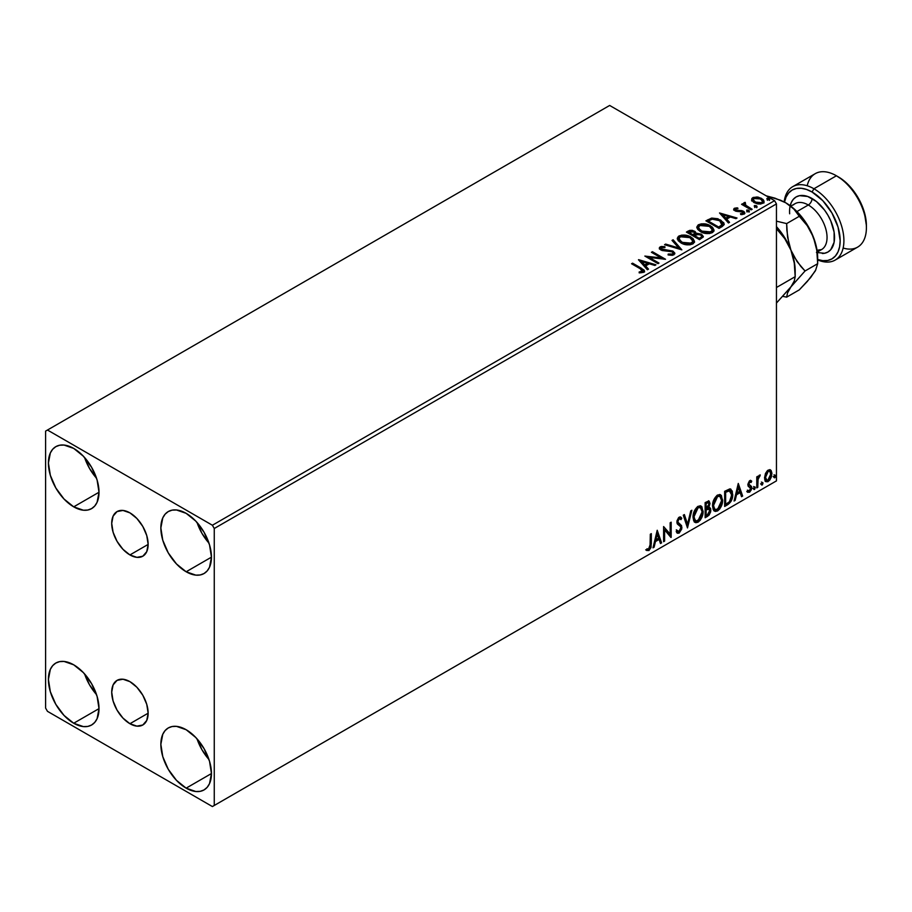 <?xml version="1.0" encoding="UTF-8"?>
<svg xmlns="http://www.w3.org/2000/svg" width="912" height="912" viewBox="0 0 912 912"><rect width="100%" height="100%" fill="white"/><g stroke="black" fill="none" stroke-linecap="round" stroke-linejoin="round"><path stroke-width="1.37" d="M129.926 554.929A25.764 14.877 60 0 1 113.099 532.232A25.764 14.877 60 0 1 117.044 511.586A25.764 14.877 60 0 1 129.926 512.863L136.903 518.495L142.808 526.463L146.752 535.561L148.143 544.418L129.926 554.929L122.96 549.309L117.044 541.329L113.099 532.232L111.709 523.385L113.099 516.135L117.044 511.586L122.96 510.446L129.926 512.863A25.764 14.877 60 0 1 146.752 535.561A25.764 14.877 60 0 1 142.808 556.206L136.903 557.357L129.926 554.929L148.143 544.418L146.752 551.657L142.808 556.206A25.764 14.877 60 0 1 129.926 554.929M129.926 723.718A25.764 14.877 60 0 1 113.099 701.009A25.764 14.877 60 0 1 117.044 680.375A25.764 14.877 60 0 1 129.926 681.652L136.903 687.272L142.808 695.24L146.752 704.349L148.143 713.195L129.926 723.718L122.96 718.086L117.044 710.117L113.099 701.009L111.709 692.162L113.099 684.912L117.044 680.375L122.96 679.223L129.926 681.652A25.764 14.877 60 0 1 146.752 704.349A25.764 14.877 60 0 1 142.808 724.994L136.903 726.134L129.926 723.718L148.143 713.195L146.752 720.446L142.808 724.994A25.764 14.877 60 0 1 129.926 723.718M197.049 738.88A35.773 20.657 -120 0 0 208.973 759.536L201.985 749.789L197.049 738.88M186.151 788.15A35.773 20.657 60 0 1 162.781 756.629A35.773 20.657 60 0 1 168.264 727.958A35.773 20.657 60 0 1 186.151 729.725L195.829 737.546L204.037 748.615L209.521 761.258L211.447 773.547L186.151 788.15L176.472 780.341L168.264 769.272L162.781 756.629L160.854 744.34L162.781 734.263L165.118 730.569L168.264 727.958L172.094 726.533L176.472 726.362L186.151 729.725A35.773 20.657 60 0 1 209.521 761.258A35.773 20.657 60 0 1 204.037 789.929L200.207 791.342L195.829 791.525L186.151 788.15L211.447 773.547L209.521 783.613L207.184 787.318L204.037 789.929A35.773 20.657 60 0 1 186.151 788.15M84.611 457.573A35.773 20.657 -120 0 0 96.535 478.23L89.547 468.494L84.611 457.573M73.712 506.844A35.773 20.657 60 0 1 50.331 475.323A35.773 20.657 60 0 1 55.826 446.652A35.773 20.657 60 0 1 73.712 448.419L83.391 456.239L91.599 467.309L97.082 479.951L99.009 492.241L73.712 506.844L64.034 499.035L55.826 487.966L50.342 475.323L48.416 463.034L50.342 452.968L52.679 449.263L55.826 446.652L59.656 445.238L64.034 445.056L73.712 448.419A35.773 20.657 60 0 1 97.082 479.951A35.773 20.657 60 0 1 91.599 508.622L87.769 510.036L83.391 510.218L73.712 506.844L99.009 492.241L97.082 502.307L94.745 506.012L91.599 508.622A35.773 20.657 60 0 1 73.712 506.844M197.049 522.485A35.773 20.657 -120 0 0 208.973 543.142L201.985 533.406L197.049 522.485M186.151 571.767A35.773 20.657 60 0 1 162.781 540.235A35.773 20.657 60 0 1 168.264 511.564A35.773 20.657 60 0 1 186.151 513.342L195.829 521.151L204.037 532.22L209.521 544.863L211.447 557.164L186.151 571.767L176.472 563.947L168.264 552.877L162.781 540.235L160.854 527.945L162.781 517.879L165.118 514.174L168.264 511.564L172.094 510.15L176.472 509.979L186.151 513.342A35.773 20.657 60 0 1 209.521 544.863A35.773 20.657 60 0 1 204.037 573.534L200.207 574.959L195.829 575.13L186.151 571.767L211.447 557.164L209.521 567.23L207.184 570.923L204.037 573.534A35.773 20.657 60 0 1 186.151 571.767M84.611 673.957A35.773 20.657 -120 0 0 96.535 694.613L89.547 684.878L84.611 673.957M73.712 723.239A35.773 20.657 60 0 1 50.331 691.706A35.773 20.657 60 0 1 55.826 663.047A35.773 20.657 60 0 1 73.712 664.814L83.391 672.623L91.599 683.692L97.082 696.346L99.009 708.635L73.712 723.239L64.034 715.43L55.826 704.349L50.342 691.706L48.416 679.417L50.342 669.351L52.679 665.657L55.826 663.047L59.656 661.622L64.034 661.451L73.712 664.814A35.773 20.657 60 0 1 97.082 696.346A35.773 20.657 60 0 1 91.599 725.006L87.769 726.431L83.391 726.602L73.712 723.239L99.009 708.635L97.082 718.702L94.745 722.395L91.599 725.006A35.773 20.657 60 0 1 73.712 723.239M661.485 248.509L661.827 250.23L661.063 248.919M698.581 227.943L701.419 231.922L699.151 230.018L698.546 228.194M45.6 431.114L45.6 708.088L47.47 711.337L212.382 806.55L776.454 480.886L214.263 805.467L214.263 528.493L776.454 203.912L776.454 480.886L776.454 203.912L774.573 200.663L212.382 525.244L47.47 430.031L609.661 105.45L774.573 200.663L609.661 105.45L45.6 431.114L45.6 708.088L47.47 711.337L212.382 806.55L214.263 805.467L214.263 528.493L212.382 525.244L47.47 430.031L45.6 431.114M770.002 469.703L770.925 470.307L768.212 470.056L765.487 473.453L764.723 479.78L765.818 481.593L767.79 481.73L769.831 480.043L771.415 476.851L771.894 473.168L771.164 470.615L769.774 469.646L767.402 470.649L765.487 473.453L764.507 477.945L766.012 481.718L768.212 481.513L771.905 473.681L770.401 469.862M756.778 487.92L757.781 487.339L758.1 478.88L760.129 474.947L757.781 477.899L757.781 476.269L756.778 476.851L756.778 487.92L757.781 487.339L757.94 479.723L760.3 474.992L757.781 477.899L757.781 476.269L756.778 476.851L756.778 487.92M750.804 480.544L751.727 481.148L749.345 481.012L747.863 484.443L748.296 486.381L750.485 487.555L750.644 489.14L749.482 490.964L748.102 490.599L747.521 491.956L749.596 492.252L751.442 489.63L751.545 486.632L748.866 484.067L749.618 482.174L751.135 482.437L751.727 481.148L749.778 480.692L747.863 484.705L748.182 486.221L750.713 488.467L749.482 490.964L748.102 490.599L747.965 492.366L747.213 491.933M727.696 504.701L730.9 501.623L732.587 496.493L732.29 491.146L730.159 488.935L724.652 491.317L724.652 506.468L727.696 504.701L726.944 504.268L724.652 505.601L726.944 504.268L727.696 504.701C731.196 502.136 732.872 498.704 732.724 494.418L730.888 489.185L729.76 488.912L724.652 491.317L724.652 506.468L727.696 504.701M705.147 517.731L709.08 515.12L710.676 511.78L710.562 508.44L708.795 507.448L710.015 503.515L708.818 500.962L705.147 502.58L705.147 517.731L707.769 516.215L710.858 510.127L708.795 507.448L710.015 503.515L709.114 501.087L705.147 502.58L705.147 517.731M687.488 527.923L691.855 510.253L690.76 510.88L687.568 524.218L684.376 514.573L683.282 515.2L687.488 527.923L691.855 510.253L690.76 510.88L687.568 524.218L684.376 514.573L683.282 515.2L687.488 527.923M664.609 541.124L664.609 529.861L671.175 537.339L671.175 522.188L670.16 522.781L670.16 534.067L663.605 526.566L663.605 541.705L664.609 541.124L663.605 540.85L664.609 541.124L664.609 529.861L670.947 537.476L671.175 522.188L670.16 522.781L670.16 534.067L663.605 526.566L663.605 541.705L664.609 541.124M646.448 550.255L648.922 550.574L648.181 550.141L650.153 547.519L650.575 543.449L648.181 550.141L648.922 550.574L651.328 543.883L650.575 543.449L650.575 534.079L650.575 543.449L651.328 543.883L651.328 533.645L650.313 534.238L650.028 547.451L648.74 549.115L646.961 548.796L646.448 550.255L648.922 550.574L651.065 547.382L651.328 533.645L650.313 534.238L650.313 544.316L648.911 549.024L646.961 548.796L646.95 550.597M657.21 530.248L653.003 547.827L654.109 547.189L655.454 541.557L659.137 539.437L660.482 543.506L661.588 542.879L657.21 530.248L653.003 547.827L654.109 547.189L655.454 541.557L659.137 539.437L660.482 543.506L661.588 542.879L657.21 530.248M680.329 516.91L681.766 518.255L680.717 517.058L679.235 517.15L676.886 522.04L677.411 524.047L680.591 526.68L680.922 527.98L679.087 531.605L677.035 530.26L676.214 531.502L677.456 533.235L679.166 533.11L681.766 528.937L681.56 525.574L678.38 522.861L677.901 521.39L678.927 518.917L680.09 518.62L680.979 519.635L681.766 518.255L680.09 516.887L678.631 517.606L677.023 520.741L677.012 523.157L680.432 526.441L680.922 528.242L679.087 531.605L677.035 530.26L676.214 531.502L676.807 532.597L679.166 533.11L677.103 532.961M693.029 517.207L693.701 520.809L695.867 522.713L698.09 522.188L700.325 520.114L703.061 512.715L701.909 506.776L700.268 505.75L697.429 506.696L693.622 513.057L693.029 517.207L695.104 522.428L698.09 522.188C701.51 519.224 703.186 515.599 703.129 511.313L701.054 506.035L698.011 506.308C694.625 509.295 692.96 512.932 693.029 517.207M712.546 505.943L713.207 509.546L715.373 511.45L717.607 510.925L719.83 508.85L722.566 501.452L721.415 495.512L719.785 494.486L716.935 495.433L713.127 501.794L712.546 505.943L714.62 511.165L717.607 510.925C721.016 507.961 722.692 504.336 722.635 500.05L720.56 494.771L717.527 495.045C714.13 498.032 712.466 501.668 712.546 505.943M738.275 483.451L734.069 501.03L735.163 500.392L736.52 494.76L740.202 492.628L741.547 496.709L742.642 496.071L738.275 483.451L734.069 501.03L735.163 500.392L736.52 494.76L740.202 492.628L741.547 496.709L742.642 496.071L738.275 483.451M753.574 488.695L754.053 489.562L754.783 489.14L755.056 487.008L753.62 488.228L754.418 489.47L755.261 487.726L754.418 486.951L753.574 488.695L754.418 489.47M761.315 484.226L761.794 485.093L762.512 484.671L762.785 482.539L761.36 483.77L762.158 485.002L762.991 483.257L762.158 482.482L761.315 484.226L762.158 485.002M773.923 476.942L774.402 477.808L775.132 477.398L775.405 475.255L773.969 476.486L774.767 477.728L775.61 475.973L774.767 475.198L773.923 476.942L774.767 477.728M751.705 200.116L753.688 202.373L757.12 203.798L760.676 204.026L763.492 202.795L763.868 200.765L763.002 199.466L758.362 197.163L753.266 197.402L751.876 198.463L751.705 200.116L754.121 202.646L762.763 203.353L764.039 201.552L761.52 198.371L757.131 196.969L752.833 197.619L751.579 200.298M751.146 209.863L752.161 209.281L745.321 204.961L745.252 202.373L743.713 203.068L743.987 204.562L742.573 203.741L741.57 204.322L751.146 209.863L752.161 209.281L745.811 205.428L745.252 202.373L744.158 202.635L743.987 204.562L742.573 203.741L741.57 204.322L751.146 209.863M741.787 214.628L742.858 214.354L742.858 213.488L740.464 213.704L740.772 214.548L744.146 214.103L744.899 213.043L743.508 211.265L743.508 212.131L741.695 211.47L743.508 212.131L743.508 211.265L741.695 210.604L741.695 211.47L739.073 211.436L741.695 211.47L741.695 210.604L739.073 210.569L739.073 211.436L737.569 211.493L739.073 211.436L739.073 210.569L737.067 210.581L736.474 211.31L737.067 210.581L735.961 210.216L735.961 211.082L735.642 208.905L737.945 208.745L737.717 207.925L737.717 208.723L737.717 207.925L734.023 208.552L733.955 209.942L735.836 211.219L742.801 212.051L743.086 213.305L740.464 213.704L740.772 214.548L744.374 213.955L744.34 211.892L741.695 210.604L736.201 210.341L735.539 208.973L737.945 208.745L736.85 207.868L734.399 208.267L734.399 209.133L736.121 208.734M722.076 226.643L724.139 224.648L723.797 222.79L717.892 218.755L711.805 218.093L705.911 220.829L719.032 228.399L722.076 226.643L724.219 224.124L720.708 220.054L711.497 218.15L705.911 220.829L719.032 228.399L722.076 226.643M696.095 233.7L694.534 231.158L694.534 232.024L690.965 231.067L688.252 231.887L694.534 232.024L694.534 231.158L688.252 231.021L687.158 232.526L688.252 231.021L686.405 232.093L699.515 239.662L703.277 236.96L701.51 234.213L696.095 233.472L695.252 231.648L692.288 230.326L689.677 230.394L686.405 232.093L699.515 239.662L703.357 236.539L701.51 234.213L696.13 233.13L696.13 233.996M681.857 249.865L673.113 239.765L672.019 240.403L678.779 247.984L665.635 244.085L664.54 244.712L681.857 249.865L673.113 239.765L672.019 240.403L678.779 247.984L665.635 244.085L664.54 244.712L681.857 249.865M658.988 263.066L649.23 257.435L665.543 259.282L652.433 251.712L651.419 252.293L661.2 257.936L644.864 256.078L657.985 263.648L658.988 263.066L649.23 257.435L665.543 259.282L652.433 251.712L651.419 252.293L661.2 257.936L644.864 256.078L657.985 263.648L658.988 263.066M640.304 268.789L642.709 271.024L639.152 271.993L639.654 272.87L643.644 272.323L644.522 271.263L644.089 270.112L632.586 263.169L631.571 263.75L640.304 268.789L642.287 271.548L639.152 271.993L639.654 272.87L643.644 272.323L644.533 271.115L641.444 268.276L632.586 263.169L631.571 263.75L640.304 268.789M638.468 259.772L647.383 269.77L648.489 269.131L645.628 265.928L649.31 263.796L654.862 265.449L655.967 264.811L638.639 259.669L647.383 269.77L648.489 269.131L645.628 265.928L649.31 263.796L654.862 265.449L655.967 264.811L638.468 259.772M673.877 254.858L674.743 252.977L672.782 251.039L661.314 248.987L661.485 247.642L664.928 247.597L664.905 246.673L661.223 246.479L659.422 247.608L659.946 249.295L662.032 250.504L672.076 251.78L673.113 252.92L672.646 254.003L668.222 254.049L668.063 254.904L672.566 255.314L674.834 253.49L673.102 251.21L661.827 249.364L661.485 247.642L664.928 247.597L664.905 246.673L660.151 246.856L659.33 248.087L660.869 249.979L672.076 251.78L673.136 253.148L672.463 254.129L668.222 254.049L668.063 254.904L673.877 254.858M680.911 242.9L685.026 244.507L689.917 244.838L693.359 243.572L694.465 241.292L693.006 238.556L689.689 236.39L681.845 235.091L678.391 236.379L677.32 238.249L678.186 240.654L680.911 242.9C684.593 245.089 688.56 245.431 692.812 243.926L694.477 241.509L690.943 237.04C687.215 234.817 683.225 234.475 678.938 236.014L677.308 238.454L680.911 242.9M700.416 231.637L704.531 233.244L709.433 233.575L712.865 232.309L713.982 230.029L712.511 227.293L709.194 225.127L701.351 223.828L698.159 224.933L696.825 226.985L697.703 229.391L700.416 231.637C704.11 233.825 708.077 234.167 712.318 232.663L713.993 230.246L710.448 225.777C706.732 223.554 702.73 223.212 698.444 224.751L696.825 227.191L700.416 231.637M719.534 212.963L728.449 222.973L729.543 222.334L726.693 219.131L730.375 216.999L735.927 218.652L737.021 218.014L719.534 212.963L728.449 222.973L729.543 222.334L726.693 219.131L730.375 216.999L735.927 218.652L737.021 218.014L719.534 212.963M747.031 211.174L748.501 211.47L749.219 210.74L746.996 209.954L747.031 211.174L748.969 211.31L748.718 210.205L746.78 210.056L747.031 211.174L746.78 210.056M754.771 206.705L756.23 207.001L756.96 206.272L754.976 205.439L754.247 205.861L754.771 206.705L756.698 206.853L756.447 205.736L754.509 205.588L754.771 206.705L754.509 205.588M767.38 199.42L768.85 199.717L769.568 198.987L767.596 198.155L766.867 198.577L767.38 199.42L769.318 199.568L769.067 198.451L767.129 198.303L767.38 199.42L767.129 198.303M644.522 271.787L642.675 269.884L632.324 264.184L632.586 263.169L632.586 264.035L641.444 269.143L641.444 268.276L641.444 269.143L644.442 271.525M642.721 271.651L641.888 272.585L639.152 272.859L641.432 272.688L641.432 271.822L641.432 272.688L642.287 272.414L642.584 271.297M642.721 271.742L642.721 270.875L642.287 271.548M639.346 260.741L654.976 265.392L639.346 260.741M645.628 266.794L645.628 265.928L647.976 269.428L645.628 266.794M641.717 262.417L644.716 265.768L647.531 264.138L647.531 263.272L647.531 264.138L644.716 265.768L641.717 261.55L647.531 263.272L644.716 264.902L641.717 261.55L641.717 262.417M646.437 256.99L661.2 258.803L661.2 257.936L661.2 258.803L646.437 256.99M652.171 252.727L652.433 251.712L652.433 252.578L663.993 259.247L652.171 252.727M649.23 258.301L649.23 257.435L649.23 258.301L658.236 263.5L649.23 258.301M673.124 254.117L671.471 255.28L668.211 254.938L668.222 254.049L668.222 254.915L672.463 254.995L673.033 253.57M659.41 248.52L660.151 246.856L660.151 247.722L664.905 247.54L664.905 246.673L664.916 247.597L661.223 247.346L659.33 248.908M661.154 248.782L661.485 247.642M674.743 253.844L671.722 251.484L661.827 250.23L661.827 249.364L661.827 250.23L666.683 250.891L666.683 250.025L666.683 250.891L673.102 252.077L673.102 251.21L674.766 253.901M665.532 245.009L665.635 244.085L665.635 244.952L678.779 248.851L678.779 247.984L678.779 248.851L665.532 245.009M672.532 240.973L673.113 239.765L681.161 249.649L673.113 240.631L672.532 240.973M677.354 238.898L678.938 236.881C683.225 235.342 687.215 235.684 690.943 237.907L694.442 241.931M694.465 242.159L692.048 238.625L686.793 236.276L680.272 236.288L677.958 237.656L677.32 239.115M692.618 241.144L691.433 244.04L686.462 244.701L681.013 242.603L679.041 239.457M692.789 242.136L691.433 244.04L691.433 243.173L691.433 244.04L681.914 243.185L679.075 239.206M680.329 236.767L689.928 237.622L692.801 241.121L691.433 243.173L681.914 242.318L679.03 238.739L680.329 236.767L683.749 235.991L687.819 236.664L690.829 238.203L692.618 240.278L692.596 242.011L689.107 243.88L682.906 242.831L679.223 239.674L679.132 238.135L680.329 236.767M696.095 233.472L696.095 234.338L701.51 235.079L701.51 234.213L703.289 236.96M703.3 237.006L700.359 234.555L696.095 234.338M701.647 236.265L701.237 237.884L699.185 239.172L694.306 236.356L694.306 235.49L696.574 234.361L700.507 234.794L701.647 236.265L700.336 238.511L701.647 237.131L699.185 238.306L699.185 239.172L700.336 237.644L699.185 238.306L694.306 235.49L694.306 236.356L699.185 239.172L699.185 238.306L694.306 235.49L699.173 234.281L701.317 235.467L701.545 236.653M694.602 234.35L693.929 235M693.473 235.285L693.473 234.418L692.96 235.581L688.754 233.153L688.754 232.286L693.542 231.751L694.682 233.153L693.473 235.285L694.556 233.563M692.96 234.715L688.754 232.286L688.754 233.153L692.96 235.581L692.96 234.715L688.754 232.286L691.159 231.203L693.542 231.751L694.682 233.107L692.96 234.715M696.859 227.635L698.444 225.617C702.73 224.078 706.732 224.42 710.448 226.643L713.948 230.668M713.982 230.896L711.565 227.362L706.298 225.013L699.789 225.025L697.463 226.393L696.825 227.852M712.306 230.873L711.166 232.64L708.624 233.483L701.419 231.922L710.938 232.777L712.261 230.303M699.835 225.503L709.433 226.358L712.306 229.858L710.938 232.777L710.938 231.91L701.419 231.055L701.419 231.922L698.535 227.476L699.835 225.503L702.183 224.797L709.433 226.358L711.713 228.274L712.112 230.747L708.624 232.617L702.411 231.568L698.729 228.41L698.638 226.871L699.835 225.503M724.025 224.113L720.708 220.921L715.293 218.971L710.972 219.142L706.663 221.263L707.894 219.689L707.894 220.544L711.497 219.017L711.497 218.15L711.497 219.017L720.708 220.921L720.708 220.054L724.174 224.557M722.429 224.58L721.939 225.788L718.69 227.909L708.271 221.89L718.69 227.909L718.69 227.042L708.271 221.023L708.271 221.89L708.271 221.023L712.204 219.176L719.693 220.636L722.144 225.538L722.429 224.626L719.773 226.415L719.773 227.282L722.144 225.538L722.144 224.671L718.69 227.042L718.69 227.909L719.773 226.415L718.69 227.042L708.271 221.023L712.204 219.176L716.285 219.256L721.13 221.616L722.361 224.204M722.429 224.626L722.429 223.759L722.144 224.671M720.4 213.944L736.03 218.584L720.4 213.944M726.693 219.997L726.693 219.131L729.041 222.631L726.693 219.997M722.783 215.608L725.77 218.971L728.597 217.341L728.597 216.475L728.597 217.341L725.77 218.971L722.783 214.742L728.597 216.475L725.77 218.105L722.783 214.742L722.783 215.608M735.961 210.216L735.642 208.905M744.819 213.499L743.508 212.131L744.808 213.442M733.818 209.692L734.399 208.267L733.715 209.236L734.992 210.82L742.55 211.88L742.858 214.354L742.55 212.747M743.257 213.522L743.28 212.872L742.858 213.488M736.85 208.734L733.784 209.749M742.858 214.354L741.718 214.628M735.961 211.082L735.46 209.92M747.031 212.04L746.78 210.923L748.718 211.06L748.718 210.205L748.969 212.177M748.969 211.31L748.718 210.205M749.037 211.31L746.689 210.98M742.311 204.755L742.573 203.741L743.987 205.428L743.987 204.562L743.987 205.428L742.311 204.755M743.69 203.969L744.158 202.635L743.987 204.562M744.158 202.635L744.158 203.501L745.252 203.239L745.252 202.373L745.321 203.342L743.622 204.174M744.956 204.459L745.172 203.41M745.172 204.277L745.811 206.294L745.811 205.428L745.811 206.294L748.934 208.278L748.934 207.412L748.934 208.278L751.408 209.714L745.97 206.431L744.83 204.778M754.771 207.571L754.509 206.454L756.447 206.602L756.447 205.736L756.698 207.719M756.698 206.853L756.447 205.736M756.778 206.842L754.429 206.511M751.705 200.982L752.833 197.619L752.833 198.485L757.131 197.836L757.131 196.969L757.131 197.836L761.52 199.238L761.52 198.371L763.982 201.985M763.925 203.011L763.002 200.332L758.362 198.029L753.757 198.086L751.636 199.865M762.432 201.848L761.577 203.536L758.214 203.98L754.532 202.532L753.198 200.093M753.221 200.024L755.136 202.931L753.209 199.979L753.711 198.508L760.517 198.953L762.478 201.347L761.577 203.536L762.409 201.769L761.577 202.669L755.136 202.065L755.136 202.931L761.577 203.536L761.577 202.669L758.214 203.114L755.809 202.407L753.152 199.58L754.748 197.995L758.282 198.064L761.634 199.774L762.409 201.769M767.38 200.287L767.129 199.169L769.067 199.318L769.067 198.451L769.318 200.435M769.318 199.568L769.067 198.451M769.386 199.557L767.038 199.226M647.531 263.272L644.716 264.902L641.717 261.55L647.531 263.272M728.597 216.475L725.77 218.105L722.783 214.742L728.597 216.475M646.209 550.164L648.181 550.141L645.696 549.822M657.039 530.966L661.588 542.879L660.242 542.788L660.835 542.446L657.039 530.966M658.384 539.003L659.137 539.437L658.384 539.003L654.702 541.124L655.454 541.557L654.702 541.124L653.357 546.755L654.109 547.189L653.243 546.824L654.702 541.124L658.384 539.003M656.549 533.429L655.135 539.323L655.888 539.756L655.135 539.323L656.549 533.429L658.703 538.126L655.888 539.756L657.29 533.862L656.549 533.429M663.605 526.657L670.16 534.067L663.605 526.657M670.423 522.622L670.423 536.849L670.423 522.622M670.525 536.963L671.175 537.339L670.525 536.963M663.868 529.427L664.609 529.861L663.868 529.427L663.868 540.691L663.868 529.427M679.087 531.605L677.684 531.331M676.282 529.826L678.346 531.172M680.227 519.202L678.471 518.278L680.979 519.635L681.766 518.255L681.013 517.822L680.409 518.882L681.013 517.822L680.318 516.91M679.223 518.711L678.471 518.278L677.149 520.957L677.901 521.39L679.223 518.711L678.471 518.278L679.337 518.187M678.505 522.998L677.149 520.957L677.753 522.565L679.748 523.784L678.505 522.998M681.937 527.421L679.007 523.351L681.937 527.421L681.184 526.988L678.414 532.676L679.166 533.11L681.937 527.421M676.909 532.893L679.6 531.616L681.15 527.729L680.534 524.662L677.183 521.47L678.471 518.278M677.593 531.32L676.613 530.476M683.863 514.858L687.568 524.218L683.863 514.858M690.863 510.823L687.078 526.68L690.863 510.823M700.678 505.864L703.129 511.313L702.377 510.88C702.434 515.166 700.758 518.791 697.349 521.755L694.75 522.177M694.226 521.915L696.187 522.234L697.931 521.368L701.18 516.773L702.377 510.88L701.157 506.342M702.092 508.315L701.716 507.232M695.537 520.615L693.519 518.221L693.804 512.669L696.38 508.121L698.25 507.026L699.823 507.311M700.108 507.528L697.315 507.403L700.473 507.688L702.115 511.894L698.056 520.649L695.708 520.832L693.291 516.192L695.343 520.57M694.043 516.625L698.056 507.836L697.315 507.403L693.291 516.192L694.043 516.625L696.278 509.534L698.535 507.608L700.747 507.87L701.898 509.854L702.058 513.023L699.857 518.974L696.289 521.048L695.001 520.216L694.043 516.625M708.704 500.939L710.015 503.515L709.274 503.082L708.715 505.807M708.065 502.615L705.398 503.116L708.499 502.694L708.966 504.769L708.043 507.026L708.795 507.448L705.398 507.973L705.398 503.116L707.826 502.307M709.901 507.642L708.795 507.448M709.479 507.494L710.858 510.127L710.106 509.694L707.017 515.782L707.769 516.215L707.017 515.782L705.147 516.865L709.342 513.08L710.106 509.694L709.376 507.38M708.601 506.057L709.274 503.082L708.533 500.768M709.228 502.375L709.103 501.737M708.738 508.885L707.518 508.486L708.271 508.919L707.518 508.486L705.911 509.238L706.663 509.66L705.398 509.523L706.15 509.956L708.271 508.919L709.855 510.709L707.302 514.927L705.398 515.155L705.398 509.523L707.701 508.463L708.875 509.124M709.012 504.131L706.15 508.406L706.15 503.549L705.398 503.116L705.398 507.973L706.15 508.406L706.15 503.549L708.328 502.626L709.012 504.131M708.271 508.919L709.627 509.557L709.627 512.122L708.533 514.037L706.15 515.588L706.15 509.956L705.398 509.523L705.398 515.155L706.15 515.588L706.15 509.956L709.16 509.021L708.407 508.588M720.184 494.6L722.635 500.05L721.882 499.616C721.951 503.903 720.275 507.528 716.855 510.492L714.256 510.914M713.731 510.652L715.692 510.971L717.448 510.104L720.685 505.51L721.882 499.616L720.674 495.079M715.042 509.352L713.024 506.958L713.515 500.791L716.342 496.459L719.329 496.048M719.614 496.265L716.821 496.139L719.978 496.424L721.62 500.631L717.573 509.386L715.213 509.569L712.796 504.929L714.848 509.306M713.549 505.362L717.573 496.573L716.821 496.139L712.796 504.929L713.549 505.362L715.783 498.271L718.04 496.345L720.263 496.607L721.403 498.59L721.574 501.76L719.363 507.71L715.795 509.785L714.518 508.953L713.549 505.362M730.501 489.014L732.724 494.418L731.971 493.985C732.119 498.271 730.444 501.703 726.944 504.268L729.703 501.874L731.572 497.507L731.834 491.978L730.432 488.957M729.874 490.702L731.595 493.369L731.105 498.841L729.44 501.76L725.656 504.325L725.656 492.286L729.874 490.702L728.471 490.223L729.224 490.656L728.471 490.223L725.576 491.477L726.317 491.91L724.915 491.853L725.656 492.286L729.224 490.656L731.709 494.999L729.44 501.76L725.656 504.325L724.915 503.891L725.656 504.325L725.656 492.286L724.915 491.853L724.915 503.891L724.915 491.853L728.129 490.28L729.668 490.519M729.224 490.656L730.273 490.861L729.532 490.428M738.104 484.169L742.642 496.071L741.308 495.98L741.901 495.638L738.104 484.169M739.45 492.195L740.202 492.628L739.45 492.195L735.767 494.327L736.52 494.76L735.767 494.327L734.422 499.958L735.163 500.392L734.308 500.027L735.767 494.327L739.45 492.195M737.603 486.62L736.201 492.526L736.942 492.959L736.201 492.526L737.603 486.62L739.769 491.329L736.942 492.959L738.355 487.054L737.603 486.62M750.268 481.867L751.135 482.437L751.727 481.148L750.428 480.271M751.727 481.148L750.975 480.715L750.439 481.889L750.793 480.533M750.382 482.003L749.094 481.582L748.114 483.634L748.866 484.067L749.846 482.015L751.135 482.437M749.846 482.015L749.094 481.582L749.846 481.547M749.105 484.933L748.114 483.634L749.105 484.933M748.57 484.717L749.368 485.059M751.397 486.313L750.12 485.492L751.397 486.313L750.644 485.879L751.727 487.829L750.975 487.396L751.727 487.829L749.596 492.252L747.521 491.956M747.646 492.081L749.333 491.477L750.462 489.824L750.394 485.572L750.975 487.396L748.855 491.819L746.768 491.522M749.482 490.964L748.102 490.599M747.35 490.166L748.741 490.531M748.182 486.221L750.485 487.555M748.649 486.598L749.504 486.917M748.364 484.5L749.094 481.582M753.665 486.518L754.418 486.951M755.261 487.726L754.509 487.293L753.665 489.037L752.833 488.262M753.574 489.083L754.463 486.883M757.028 476.702L757.781 477.899L757.028 476.702M758.476 476.178L759.354 475.186L759.821 476.452L758.545 476.132M757.541 477.763L757.028 486.905L757.781 487.339L756.778 487.054L757.61 477.58M761.406 482.049L762.158 482.482M762.991 483.257L762.25 482.824L761.406 484.568L760.562 483.793M761.315 484.614L762.193 482.414M770.925 470.307L770.184 469.874L771.164 473.248L771.905 473.681L771.164 473.248L767.459 481.08L768.212 481.513L765.658 481.456M765.065 481.16L767.893 480.795L770.264 477.512L771.164 473.248L769.933 469.634M769.34 471.162L767.459 470.98L769.728 471.31L770.902 474.263L768.212 480.157L766.616 480.259L764.769 476.942L765.567 479.609L764.769 476.942L765.407 473.727L767.14 471.196L769.135 470.98M765.521 477.375L768.212 471.413L767.459 470.98L764.769 476.942L765.521 477.375L767.003 472.564L768.531 471.253L769.888 471.413L770.868 475.027L769.409 479.028L767.003 480.419L765.521 477.375M774.014 474.764L774.767 475.198M775.61 475.973L774.858 475.54L774.014 477.295L773.182 476.509M773.923 477.341L774.812 475.129M658.703 538.126L655.888 539.756L657.29 533.862L658.703 538.126M739.769 491.329L736.942 492.959L738.355 487.054L739.769 491.329M212.382 525.244L774.573 200.663L776.454 203.912L214.263 528.493L212.382 525.244M214.263 805.467L776.454 480.886L214.263 805.467M835.13 260.102L857.622 247.129A42.408 24.487 -120 0 0 864.12 213.146A42.408 24.487 -120 0 0 836.418 175.777L843.771 180.656L849.049 185.546L858.169 197.847L864.257 211.892L866.4 225.549A39.752 22.948 -120 0 0 838.288 176.86L836.418 175.777L813.926 188.761A42.408 24.487 60 0 1 841.628 226.13A42.408 24.487 60 0 1 835.13 260.102A42.408 24.487 60 0 1 817.676 259.897A42.408 24.487 -120 0 0 843.851 238.499A42.408 24.487 -120 0 0 813.926 188.761L812.056 192.01A39.752 22.948 60 0 1 840.02 237.348A39.752 22.948 60 0 1 817.676 259.521M784.491 202.213L786.087 197.049L788.686 192.945L792.175 190.038L796.438 188.465L801.295 188.271L806.573 189.468L812.056 192.01L813.926 188.761A42.408 24.487 -120 0 0 784.172 201.928A42.408 24.487 60 0 1 792.722 186.664A42.408 24.487 60 0 1 813.926 188.761L836.418 175.777A42.408 24.487 60 0 1 866.4 227.715A42.408 24.487 60 0 1 843.144 248.03M789.655 213.796A31.806 18.365 60 0 1 812.056 198.497A5.301 3.055 -60 0 1 808.306 204.995A26.505 15.299 -120 0 0 793.394 204.915M817.289 252.043L821.552 249.58A26.505 15.299 -120 0 0 825.622 228.342A26.505 15.299 -120 0 0 808.306 204.995L796.94 211.561L808.306 204.995A26.505 15.299 -120 0 0 795.059 203.684L790.784 206.146M795.184 276.678L795.184 270.989A45.053 26.015 -120 0 0 790.921 250.127L784.787 238.682L776.454 228.684L784.787 238.682L790.921 250.127L794.272 263.101L795.184 276.678L776.454 287.497L795.184 276.678L794.284 280.964L790.921 286.915L776.454 303.046L805.045 270.989L797.065 261.584L790.921 250.127L794.272 263.101L795.184 276.678L794.284 280.964L790.921 286.915L805.045 270.989L817.676 263.693L815.465 270.704L811.099 276.598M795.139 273.11L795.139 273.11A45.053 26.015 60 0 0 790.921 250.127A45.053 26.015 -120 0 0 776.454 226.643A45.053 26.015 60 0 1 790.921 250.127L787.569 237.166L786.657 223.588L776.454 221.171L786.657 223.588L799.288 216.292L807.268 225.709L813.413 237.154L816.593 247.859L817.676 258.005A45.053 26.015 -120 0 0 813.413 237.154A45.053 26.015 -120 0 0 785.825 202.829L794.067 208.837L801.751 216.953L811.099 231.808L815.431 243.493L816.764 250.116L817.676 263.693L815.465 270.704L807.314 281.443L799.288 289.868L786.657 297.152L787.558 292.877L790.921 286.915L787.558 292.877L786.657 297.152L799.288 289.868L810.677 277.522L815.248 270.682M783.02 296.411L786.657 297.152L783.02 296.411M817.471 256.888L817.676 263.693L805.045 270.989L800.873 266.486L793.702 256.147L790.921 250.127L788.891 243.8L786.862 230.394L786.657 223.588L799.288 216.292L793.907 209.087L785.825 202.829L774.961 198.155L766.171 195.818L780.661 200.264L785.825 202.829L793.907 209.087L807.268 225.709L810.631 231.135L813.413 237.154L816.764 250.116M807.2 185.763A42.408 24.487 60 0 1 836.418 175.777A42.408 24.487 -120 0 0 815.214 173.679L792.722 186.664M784.502 202.099A39.752 22.948 60 0 1 812.056 192.01L822.806 200.686L831.926 212.986L838.025 227.042L840.169 240.7L839.621 246.719L838.025 251.883L835.426 255.998L831.926 258.894L827.674 260.467L822.806 260.661L817.54 259.464M816.445 252.464L824.551 253.274L827.959 252.008L830.752 249.694L834.115 242.261L834.115 232.138L830.752 220.841L827.959 215.289L824.551 210.091L816.445 201.529L807.667 196.468L799.562 195.658L796.153 196.924L793.36 199.249L791.274 202.532L789.997 206.671M823.217 248.349A26.505 15.299 -120 0 0 825.098 226.723A26.505 15.299 -120 0 0 808.306 204.995A5.301 3.055 120 0 0 812.056 198.497A31.806 18.365 60 0 1 833.91 230.998A31.806 18.365 60 0 1 822.316 253.502M644.533 271.115L644.533 271.981M673.136 253.148L673.136 254.015M694.477 241.509L694.477 242.375M692.801 241.121L692.801 241.988M679.03 238.739L679.03 239.605M694.682 233.153L694.682 234.019M713.993 230.246L713.993 231.112M712.306 229.858L712.306 230.725M698.535 227.476L698.535 228.342M735.323 209.372L735.323 210.239M733.715 209.236L733.715 210.102M749.254 210.9L749.254 211.766M756.983 206.431L756.983 207.298M764.039 201.552L764.039 202.418M762.478 201.347L762.478 202.213M753.152 199.58L753.152 200.446M769.603 199.147L769.603 200.013M695.104 522.428L694.363 521.995M700.473 507.688L699.721 507.254M695.708 520.832L694.955 520.399M708.499 502.694L707.758 502.261M714.62 511.165L713.868 510.731M719.978 496.424L719.237 495.991M715.213 509.569L714.461 509.135M750.667 482.026L749.926 481.593M749.436 485.218L748.684 484.785M748.547 490.987L747.794 490.553M750.211 487.327L749.459 486.894M766.012 481.718L765.259 481.285M769.728 471.31L768.976 470.877M766.616 480.259L765.863 479.837M836.418 175.777L838.288 176.86M866.4 227.715L866.4 225.549M817.676 258.005L817.676 263.693M821.552 249.58L817.027 250.264"/></g></svg>
